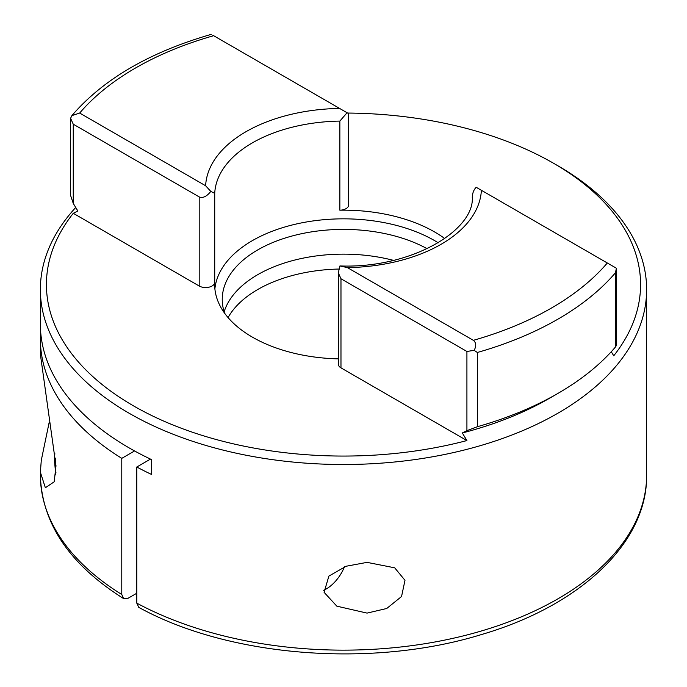 <?xml version="1.0" encoding="UTF-8"?>
<svg xmlns="http://www.w3.org/2000/svg" width="687" height="687" viewBox="0 0 687 687"><rect width="100%" height="100%" fill="white"/><g stroke="black" fill="none" stroke-linecap="round" stroke-linejoin="round"><path stroke-width="1.03" d="M367.064 562.37L394.699 567.814L404.987 580.317L401.552 596.514L386.721 608.493L367.064 613.105L336.836 606.166L324.084 592.314L328.875 576.101L346.102 566.251L367.064 562.37M49.189 422.307L41.289 460.29L40.378 472.227L45.359 487.753L54.204 481.793L55.982 465.838L40.37 354.286L40.37 339A303.13 175.013 0 0 0 121.779 458.349L121.779 594.478L123.583 598.583C69.464 564.413 41.727 523.262 40.37 475.129A303.13 175.013 0 0 0 121.779 594.478M214.885 288.883A128.83 74.376 180 0 1 297.686 223.696A128.83 74.376 180 0 1 434.596 240.622A128.83 74.376 180 0 1 438.272 242.829M427.194 248.746A121.255 70.005 0 0 0 295.779 235.048A121.255 70.005 0 0 0 222.245 299.403A121.255 70.005 0 0 0 224.64 313.246M338.313 358.872A128.83 74.376 180 0 1 252.404 337.145A128.83 74.376 180 0 1 214.67 284.547A128.83 74.376 180 0 1 214.722 282.443A9.094 5.247 180 0 1 208.994 287.175A9.094 5.247 180 0 1 199.196 286.007L73.269 213.305A297.067 171.51 180 0 0 133.441 405.828A297.067 171.51 180 0 0 466.902 440.565L462.317 432.965A291.005 168.014 0 0 0 549.274 398.4L557.853 393.453A303.13 175.013 0 0 0 615.475 346.987L615.475 272.73L616.376 268.222L476.194 187.285C473.712 189.801 472.416 193.227 472.278 197.555M339.85 210.196L339.85 121.092L347.072 112.737L348.687 113.673L348.687 204.949A9.094 5.247 180 0 1 339.85 210.196A128.83 74.376 180 0 1 434.596 231.957A128.83 74.376 180 0 1 444.798 238.587M347.622 113.054A297.067 171.51 180 0 1 553.559 163.274A297.067 171.51 180 0 1 553.567 163.274L557.844 165.747A303.13 175.013 180 0 1 557.853 165.747A303.13 175.013 180 0 1 646.63 289.502A303.13 175.013 180 0 1 459.5 451.187A303.13 175.013 180 0 1 129.156 413.256A303.13 175.013 180 0 1 40.37 289.502A303.13 175.013 180 0 1 75.725 207.474M557.853 165.747L553.567 163.274A297.067 171.51 180 0 1 613.731 355.797L611.275 351.727M228.067 317.574A121.255 70.005 180 0 1 338.837 269.046M224.16 311.778A121.255 70.005 180 0 1 393.411 260.347M40.37 289.502L40.37 324.152A303.13 175.013 0 0 0 129.156 447.907A303.13 175.013 0 0 0 151.664 459.655L151.664 474.511A303.13 175.013 0 0 1 136.79 467.005L136.79 603.134A303.13 175.013 0 0 0 464.386 635.621A303.13 175.013 0 0 0 646.63 475.129C647.515 542.687 580.223 605.814 481.115 634.651C371.856 668.305 228.677 656.995 138.748 607.342L136.79 603.134M40.636 331.581A303.13 175.013 0 0 0 40.37 339M136.79 467.005L150.487 459.096M123.583 598.583L128.22 598.188L136.79 593.242M121.779 458.349L134.575 450.955M340.065 265.955L347.407 267.621L473.352 340.331C476.211 342.667 476.477 345.999 474.133 350.336L477.362 352.474L477.362 426.721A303.13 175.013 0 0 0 557.853 393.453M199.196 286.007L199.196 196.903L73.251 124.192L73.251 203.378L77.854 211.003L73.269 213.305M73.251 203.378L70.598 195.477L70.589 118.301L73.251 124.192M347.072 112.737L212.867 35.252M70.589 118.301L71.886 115.614L79.683 113.054L205.628 185.765L210.806 191.407L214.722 193.339L214.722 282.443M616.376 268.222L616.411 345.415L615.475 346.987M477.362 426.721L466.92 430.655L466.92 351.469L340.975 278.759L340.975 367.863A9.094 5.247 180 0 1 338.313 364.144L338.313 272.868L340.975 278.759M462.317 432.965L466.92 430.655M466.902 440.565L340.975 367.863M199.196 196.903C202.82 198.397 206.693 196.568 210.806 191.407M339.928 265.955L338.313 272.868M466.92 351.469L474.133 350.336M344.47 566.827A30.211 17.441 -60 0 1 326.351 588.896L325.741 589.248L326.351 588.896A30.211 17.441 -60 0 1 323.586 590.288M339.85 121.092A128.83 74.376 0 0 0 214.722 193.339M615.475 272.73A303.13 175.013 180 0 1 477.362 352.474M481.372 190.273A137.924 79.632 180 0 1 347.407 267.621M473.352 340.331A294.036 169.758 0 0 0 607.317 262.992M213.648 35.707A294.036 169.758 0 0 0 79.683 113.054M205.628 185.765A137.924 79.632 180 0 1 339.593 108.426M55.398 458.212A68.202 39.382 120 0 0 55.93 472.587M646.63 289.502L646.63 475.129M40.37 472.227L40.37 475.129M211.295 34.35C149.663 52.152 103.196 79.245 71.886 115.614M472.295 197.092C474.648 229.905 412.08 268.669 339.971 265.955M54.84 453.626L54.376 459.234L55.741 474.803"/></g></svg>
